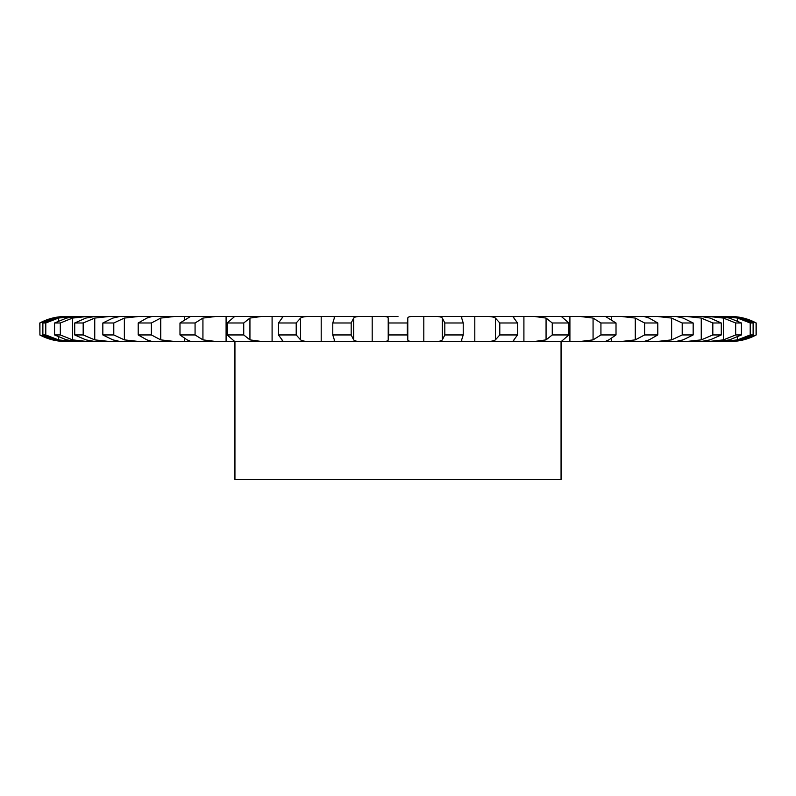 <?xml version="1.0" encoding="UTF-8"?>
<svg xmlns="http://www.w3.org/2000/svg" width="796" height="796" viewBox="0 0 796 796"><rect width="100%" height="100%" fill="white"/><g stroke="black" fill="none" stroke-linecap="round" stroke-linejoin="round"><path stroke-width="1.19" d="M39.919 322.987L39.919 334.947L39.8 322.987L52.665 318.072L66.008 316.47L381.98 316.47C386.08 316.36 388.159 316.898 388.219 318.072L388.219 339.872C388.159 341.046 386.08 341.574 381.98 341.474L730.38 341.474C739.534 341.434 748.131 339.265 756.2 334.947L743.335 339.872L729.992 341.474M398 316.47L381.98 316.47L398 316.47M388.219 318.072L388.677 322.987L407.323 322.987L407.781 318.072C407.841 316.898 409.92 316.36 414.019 316.47L434.118 316.47C438.735 316.36 441.481 316.898 442.357 318.072L444.815 322.987L444.815 334.947L442.357 339.872C441.481 341.046 438.735 341.574 434.118 341.474M756.2 334.947L756.2 322.987L743.335 318.072L729.992 316.47L434.118 316.47M147.817 316.47L147.817 317.743L147.817 316.47M184.324 316.47L184.324 319.504L184.324 316.47M215.816 316.47L202.93 318.072L195.07 322.987L195.07 334.947L202.93 339.872L215.816 341.474L226.094 341.474L226.094 316.47L226.094 341.474L414.019 341.474C409.92 341.574 407.841 341.046 407.781 339.872L407.781 318.072M272.093 316.47L272.093 341.474L272.093 316.47M321.196 316.47L321.196 341.474L321.196 316.47M372.19 316.47L372.19 341.474L372.19 316.47M215.816 341.474L65.62 341.474C56.466 341.434 47.869 339.265 39.8 334.947M648.183 341.474L648.183 340.19L648.183 341.474M611.676 341.474L611.676 338.439L611.676 341.474M569.906 341.474L569.906 316.47L569.906 341.474M523.907 341.474L523.907 316.47L523.907 341.474M474.804 341.474L474.804 316.47L474.804 341.474M423.81 341.474L423.81 316.47L423.81 341.474M361.881 316.47C357.265 316.36 354.519 316.898 353.643 318.072L351.185 322.987L351.185 334.947L353.643 339.872C354.519 341.046 357.265 341.574 361.881 341.474M330.24 316.47C333.723 316.36 335.076 316.898 334.31 318.072L332.778 322.987L332.778 334.947L334.529 340.469M334.529 317.465L334.31 318.072M351.185 322.987L332.778 322.987M334.31 339.872C335.076 341.046 333.723 341.574 330.24 341.474M310.639 316.47C305.614 316.36 302.271 316.898 300.59 318.072L296.212 322.987L296.212 334.947L300.59 339.872C302.271 341.046 305.614 341.574 310.639 341.474M465.76 316.47C462.277 316.36 460.924 316.898 461.69 318.072L463.222 322.987L444.815 322.987M461.471 317.465L461.69 318.072M280.172 316.47L282.829 317.027L278.481 322.987L278.481 334.947L282.829 340.917L280.172 341.474M296.212 322.987L278.481 322.987M463.222 322.987L463.222 334.947L461.471 340.469M461.69 339.872C460.924 341.046 462.277 341.574 465.76 341.474M485.361 316.47C490.386 316.36 493.729 316.898 495.41 318.072L499.788 322.987L499.788 334.947L495.41 339.872C493.729 341.046 490.386 341.574 485.361 341.474M261.546 316.47L249.934 318.072L243.735 322.987L243.735 334.947L249.934 339.872L261.546 341.474M515.828 316.47L513.171 317.027L517.519 322.987L499.788 322.987M233.009 316.47L234.402 316.718L227.129 322.987L227.129 334.947L234.402 341.215L233.009 341.474M243.735 322.987L227.129 322.987M517.519 322.987L517.519 334.947L513.171 340.917L515.828 341.474M534.454 316.47L546.066 318.072L552.265 322.987L552.265 334.947L546.066 339.872L534.454 341.474M562.991 316.47L561.598 316.718L568.871 322.987L552.265 322.987M195.07 322.987L179.986 322.987L190.423 316.549M568.871 322.987L568.871 334.947L561.598 341.215L562.991 341.474M195.07 334.947L179.986 334.947L187.1 339.872C190.144 341.046 191.08 341.574 189.896 341.474L190.423 341.385M184.324 338.439L184.324 341.474L184.324 338.439M580.185 316.47L593.07 318.072L600.93 322.987L600.93 334.947L593.07 339.872L580.185 341.474M174.573 316.47L160.732 318.072L151.389 322.987L151.389 334.947L160.732 339.872L174.573 341.474M605.577 316.549L616.014 322.987L600.93 322.987M151.389 322.987L138.206 322.987L146.892 318.072L151.986 316.48M611.676 316.47L611.676 319.504L611.676 316.47M616.014 322.987L616.014 334.947L608.9 339.872C605.856 341.046 604.92 341.574 606.104 341.474L605.577 341.385M151.389 334.947L138.206 334.947L146.892 339.872L151.986 341.464M147.817 340.19L147.817 341.474L147.817 340.19M621.427 316.47L635.268 318.072L644.611 322.987L644.611 334.947L635.268 339.872L621.427 341.474M138.822 316.47L124.365 318.072L113.788 322.987L113.788 334.947L124.365 339.872L138.822 341.474M644.014 316.48L649.108 318.072L657.794 322.987L644.611 322.987M119.997 316.47L112.863 318.072L102.833 322.987L102.833 334.947L112.863 339.872L119.997 341.474M113.788 322.987L102.833 322.987M648.183 316.47L648.183 317.743L648.183 316.47M657.794 322.987L657.794 334.947L649.108 339.872L644.014 341.464M657.178 316.47L671.635 318.072L682.212 322.987L682.212 334.947L671.635 339.872L657.178 341.474M109.46 316.47L94.744 318.072L83.182 322.987L83.182 334.947L94.744 339.872L109.46 341.474M676.003 316.47L683.137 318.072L693.167 322.987L682.212 322.987M94.913 316.47L85.859 318.072L74.715 322.987L74.715 334.947L85.859 339.872L94.913 341.474M83.182 322.987L74.715 322.987M693.167 322.987L693.167 334.947L683.137 339.872L676.003 341.474M686.54 316.47L701.256 318.072L712.818 322.987L712.818 334.947L701.256 339.872L686.54 341.474M87.202 316.47L72.585 318.072L60.327 322.987L60.327 334.947L72.585 339.872L87.202 341.474M701.087 316.47L710.141 318.072L721.285 322.987L712.818 322.987M77.302 316.47L66.546 318.072L54.566 322.987L54.566 334.947L66.546 339.872L77.302 341.474M60.327 322.987L54.566 322.987M721.285 322.987L721.285 334.947L710.141 339.872L701.087 341.474M708.798 316.47L723.415 318.072L735.673 322.987L735.673 334.947L723.415 339.872L708.798 341.474M72.595 316.47L58.446 318.072L45.79 322.987L45.79 334.947L58.446 339.872L72.595 341.474M718.698 316.47L729.454 318.072L741.434 322.987L735.673 322.987M67.58 316.47L55.382 318.072L42.875 322.987L42.875 334.947L55.382 339.872L67.58 341.474M45.79 322.987L42.875 322.987M741.434 322.987L741.434 334.947L729.454 339.872L718.698 341.474M723.405 316.47L737.554 318.072L750.21 322.987L750.21 334.947L737.554 339.872L723.405 341.474M39.919 334.947L52.665 339.872L66.008 341.474M728.42 316.47L740.618 318.072L753.125 322.987L750.21 322.987M753.125 322.987L753.125 334.947L740.618 339.872L728.42 341.474M407.323 322.987L407.323 334.947L388.677 334.947L388.219 339.872M407.323 334.947L407.781 339.872M351.185 334.947L332.778 334.947M463.222 334.947L444.815 334.947M296.212 334.947L278.481 334.947M517.519 334.947L499.788 334.947M243.735 334.947L227.129 334.947M568.871 334.947L552.265 334.947M616.014 334.947L600.93 334.947M657.794 334.947L644.611 334.947M113.788 334.947L102.833 334.947M693.167 334.947L682.212 334.947M83.182 334.947L74.715 334.947M721.285 334.947L712.818 334.947M60.327 334.947L54.566 334.947M741.434 334.947L735.673 334.947M45.79 334.947L42.875 334.947M753.125 334.947L750.21 334.947M561.061 341.474L561.061 479.53L234.939 479.53L234.939 341.474M388.677 322.987L388.677 334.947M179.986 322.987L179.986 334.947M138.206 322.987L138.206 334.947M756.081 322.987L756.081 334.947M353.643 318.072L353.643 339.872M442.357 318.072L442.357 339.872M300.59 318.072L300.59 339.872M495.41 318.072L495.41 339.872M249.934 318.072L249.934 339.872M546.066 318.072L546.066 339.872M202.93 318.072L202.93 339.872M593.07 318.072L593.07 339.872M160.732 318.072L160.732 339.872M635.268 318.072L635.268 339.872M124.365 318.072L124.365 339.872M671.635 318.072L671.635 339.872M94.744 318.072L94.744 339.872M701.256 318.072L701.256 339.872M72.585 318.072L72.585 339.872M723.415 318.072L723.415 339.872M58.446 318.072L58.446 320.967M58.446 336.967L58.446 339.872M737.554 318.072L737.554 320.967M737.554 336.967L737.554 339.872M52.665 318.072L52.665 318.828M52.665 339.106L52.665 339.872M743.335 318.072L743.335 318.828M743.335 339.106L743.335 339.872M39.8 322.987C47.869 318.679 56.466 316.5 65.62 316.47M756.2 322.987C748.131 318.679 739.534 316.5 730.38 316.47"/></g></svg>
